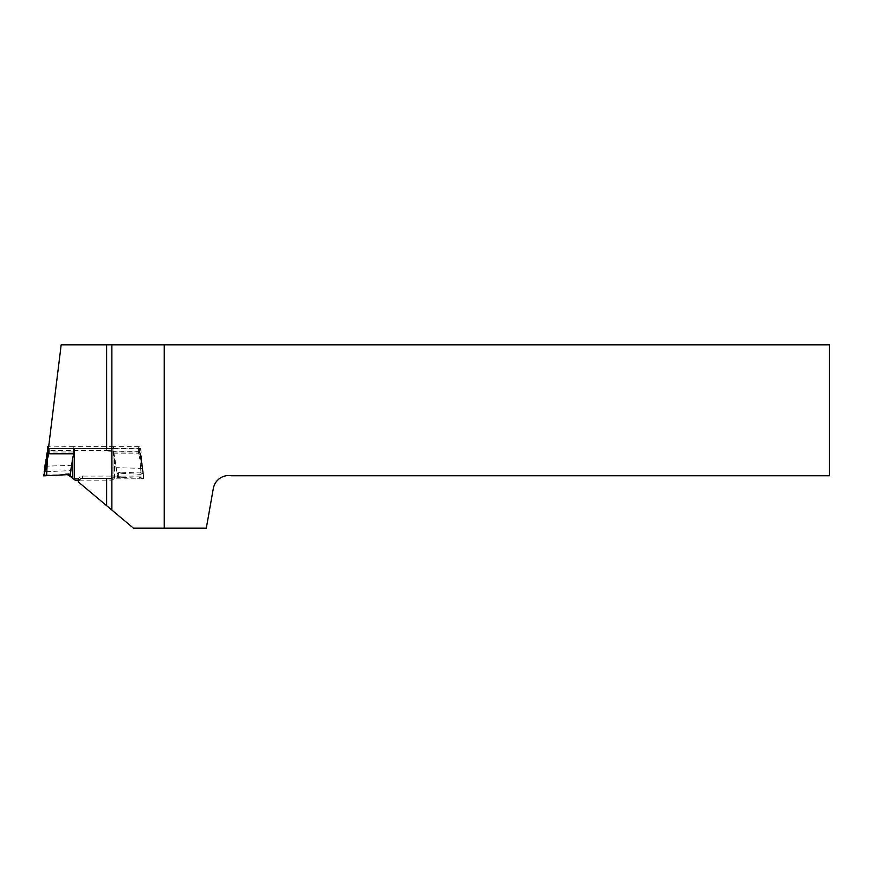 <?xml version="1.0" encoding="UTF-8"?>
<svg xmlns="http://www.w3.org/2000/svg" width="873" height="873" viewBox="0 0 873 873"><rect width="100%" height="100%" fill="white"/><g stroke="black" fill="none" stroke-linecap="round" stroke-linejoin="round"><path stroke-width="0.65" stroke-dasharray="4.37 3.27" d="M106.637 448.493L106.637 450.501L48.19 450.501L48.473 448.187L140.684 448.187L140.684 455.935L143.51 478.841L143.51 476.091L82.542 476.091A4.212 4.19 -90 0 0 78.352 480.161M48.441 448.493L48.19 450.501M111.875 344.857L111.875 510.072M140.684 448.187L143.51 476.091M48.473 448.187L61.165 344.857L829.35 344.857L829.35 475.774L231.509 475.774A15.714 15.714 0 0 0 213.307 488.52L206.323 528.143L133.427 528.143L78.352 481.94M78.352 480.303A4.212 4.19 -90 0 0 78.908 482.398M140.684 452.934L140.684 455.935M111.875 451.232L140.684 451.232M143.51 478.841L111.755 478.841M139.844 452.127L138.512 451.996L139.876 457.266L141.175 457.397L139.669 451.079L141.175 457.397L143.63 477.989L139.844 453.676L138.534 453.807L139.713 458.15L141.175 474.323L140.869 477.727L139.189 477.607L139.189 478.339L121.816 477.291L121.816 476.429L117.484 476.091L113.49 453.807L113.49 448.504L139.669 448.362L139.669 452.716L139.669 451.079L138.36 451.996L138.36 446.681L113.501 446.681L113.501 451.996L114.57 456.153L114.57 476.287L112.148 478.349L75.133 478.349L68.629 474.694L43.726 474.956M113.49 453.807L138.36 453.807L139.669 452.716M139.669 451.155L139.669 448.362M139.669 446.823L138.36 446.681M47.611 452.705L47.611 451.079L48.921 451.996L73.779 451.996L73.779 446.681L113.501 446.681M73.779 446.681L47.611 446.823L47.611 451.166M111.875 448.493L113.49 448.504M79.137 480.161L112.148 480.161L114.57 478.339L120.245 477.204L120.245 472.162L117.146 473.439L114.57 476.287M119.907 472.173L117.146 473.886M112.148 480.161L112.148 478.349M75.133 478.349L75.133 480.161M46.378 475.01L44.272 475.818L67.035 474.639M43.65 475.818L44.163 471.878L44.185 475.818M47.426 452.127L48.735 451.996L47.568 456.153L46.094 471.671L44.163 471.878L46.094 471.671L46.411 474.999L48.091 474.901L48.091 475.632M65.453 474.726L65.453 473.853L69.796 473.559L73.779 451.996M67.374 474.65L68.629 474.683M141.175 474.334L117.069 473.133M139.636 457.627L141.033 458.019L139.713 458.15M140.575 465.451L141.906 465.309L141.033 458.019M143.467 473.668L140.717 472.991L143.041 473.362M140.902 477.738L143.096 478.328L139.189 478.339M143.543 474.89L143.608 477.193M121.816 477.291L120.245 477.204M139.844 453.676L139.669 452.574M139.876 457.266L140.695 472.991L120.245 472.162M120.223 472.162L116.927 472.031L117.146 473.439M116.927 472.031L114.57 456.153M113.501 451.996L138.36 451.996M48.735 451.996L48.921 446.681M82.542 478.404L82.542 476.091M138.36 448.504L138.534 453.807M118.641 477.356L118.564 472.588M45.243 466.138L44.054 473.984M44.665 468.31L45.363 463.432M46.094 471.682L70.211 470.667M69.796 474.912L69.796 473.559M143.608 477.498L139.615 451.625M142.332 468.397L116.262 467.655M143.576 475.676L141.906 464.512L143.488 474.061M143.412 473.253L141.175 457.397L141.906 463.312L140.215 463.137M117.484 476.091L117.484 477.444M117.364 477.466L117.364 475.501M44.938 466.215L71.019 465.364M69.905 474.945L69.905 472.98M114.57 478.339L114.57 457.441M46.247 456.284L47.568 456.153M47.644 455.651L46.324 455.782M46.695 463.127L45.363 463.268M72.71 476.396L72.71 455.499M113.021 479.43L113.021 448.493M74.26 477.618L74.26 446.692M113.021 446.692L113.021 477.618M44.752 475.818L43.803 475.85"/><path stroke-width="1.31" d="M106.637 448.493L106.637 344.857L61.165 344.857L48.441 448.493M106.637 344.857L829.35 344.857L829.35 475.774L231.509 475.774A15.714 15.714 0 0 0 213.307 488.52L206.323 528.143L164.244 528.143L164.244 344.857M106.637 450.501L111.875 451.046M78.352 480.161A4.212 4.19 -90 0 0 78.352 480.303L78.352 481.94L106.637 505.674L106.637 478.404L82.542 478.404A4.212 4.19 -90 0 0 78.395 481.972M106.637 505.674L133.427 528.143L164.244 528.143M111.875 510.072L111.875 344.857M111.875 468.332L111.755 478.841L106.637 478.404M48.746 453.753L47.611 452.705L47.611 448.362L111.875 448.493M48.921 446.681L47.611 446.823L47.611 448.362M68.705 475.196L75.133 480.161L79.137 480.161M48.735 453.807L47.404 459.307L46.585 475.709L43.803 475.85L43.726 474.956L44.185 475.818M44.447 469.947L47.666 451.166M67.505 474.661L46.585 475.709M47.611 452.574L44.239 475.84M46.324 455.782L47.611 451.079L45.243 466.138M46.28 466.073L44.938 466.204L44.174 471.867L45.363 463.432M67.003 474.639L70.353 474.465L72.71 458.096L72.71 478.218M48.921 448.504L48.921 453.807L73.779 453.807L72.71 458.096M43.857 475.436L46.553 475.709M67.374 474.65L70.135 476.363M70.353 474.465L70.135 475.927M73.779 453.807L73.779 448.504M44.054 473.984L44.13 475.84M47.055 465.44L45.363 465.178L46.105 459.176L47.404 459.307M44.938 466.204L45.363 463.257M47.426 453.676L48.757 453.807M74.26 448.493L74.26 479.43M45.843 475.752L44.752 475.818M43.672 475.632L44.643 475.796M44.665 468.31L44.359 470.569"/></g></svg>
